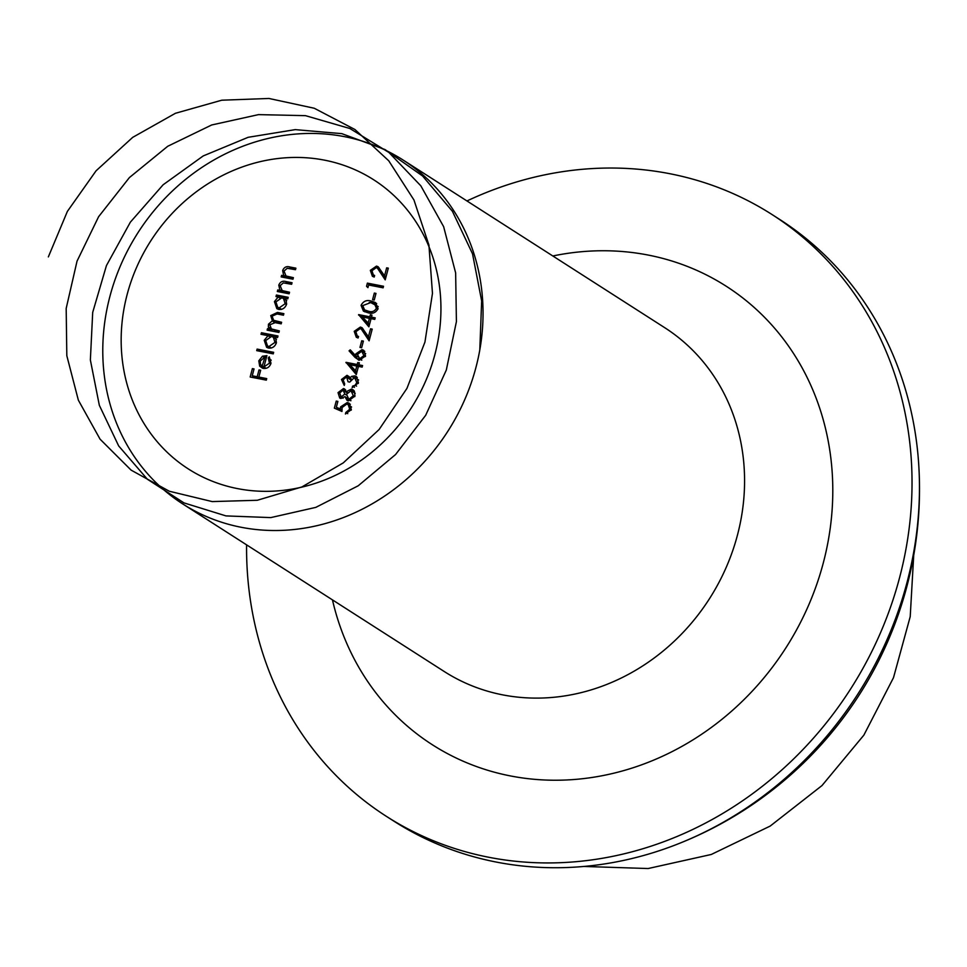 <?xml version="1.0" encoding="UTF-8"?>
<svg xmlns="http://www.w3.org/2000/svg" width="967" height="967" viewBox="0 0 967 967"><rect width="100%" height="100%" fill="white"/><g stroke="black" fill="none" stroke-linecap="round" stroke-linejoin="round"><path stroke-width="1.45" d="M367.931 287.646L366.541 286.317L367.387 283.126L383.524 286.268L383.113 287.815L368.632 284.999L367.931 287.646M378.049 308.642C375.825 312.776 372.5 314.142 368.052 312.752L363.435 311.144L361.078 305.342C363.302 301.148 366.65 299.722 371.147 301.039L375.522 302.586L378.049 308.642M355.856 331.717L357.246 335.887L358.527 336.443L358.116 337.991L356.291 337.253L354.224 331.318L360.389 327.051L362.069 327.716L368.427 336.818L370.554 328.792L372.21 329.118L369.116 340.819L361.307 329.094L360.111 328.623L355.856 331.717M355.058 357.427L349.063 350.852L350.247 349.836L355.566 355.651L355.88 353.837L362.021 349.655L363.677 350.308L365.538 356.001L359.24 360.268L355.058 357.427L357.548 359.023L349.063 350.852M343.14 379.813L344.675 383.899L344.264 385.446L341.484 379.511L347.008 375.305L349.8 377.964L351.662 376.356L354.804 375.885L356.4 376.526L358.443 382.859L352.157 387.682L352.568 386.135L355.155 385.229L356.787 382.509L354.538 377.468L349.728 382.098L348.072 381.784L346.597 376.852L343.14 379.813M358.612 379.995L354.538 377.468M350.586 379.862L346.597 376.852M334.352 408.134L336.226 401.075L337.882 401.39L336.335 407.252L340.336 409.005L340.553 406.914L347.262 402.526L349.244 403.299L351.359 409.633L345.424 414.009L345.835 412.462L349.74 409.222L348.168 404.581L346.79 404.061L342.137 407.518L341.955 411.471L334.352 408.134M289.121 293.787L277.336 291.49L277.747 289.943L279.874 290.354L278.798 285.12C280.237 281.748 282.642 280.575 286.027 281.566L292.046 282.739L291.635 284.286L283.355 282.872L280.176 285.664L282.171 290.559L289.532 292.239L289.121 293.787M284.068 291.768L281.844 290.366L284.649 292.143L289.254 293.291M278.919 332.443L267.122 330.146L267.533 328.599L269.575 328.998L268.379 326.931L268.463 324.211L272.38 320.766L270.748 315.593L277.481 312.426L283.875 313.659L283.464 315.206L277.07 313.961L272.126 316.136L273.625 320.295L281.602 322.277L281.192 323.824L275.196 322.652L269.841 324.767L271.364 328.913L279.318 330.895L278.919 332.443M273.25 353.862L256.702 350.634L257.113 349.087L273.661 352.314L273.25 353.862M266.312 380.14L250.175 376.997L252.387 368.608L254.043 368.935L252.23 375.776L257.198 376.743L259.011 369.902L260.667 370.216L258.854 377.07L266.723 378.593L266.312 380.14M127.173 294.415A171.727 154.744 122.7 0 1 395.563 197.099A171.727 154.744 122.7 0 1 320.391 481.602A171.727 154.744 122.7 0 1 127.173 294.415M269.491 363.157L268.234 358.044L269.273 356.799L270.99 363.254C269.636 367.122 267.061 368.838 263.242 368.403L259.688 366.179L258.793 360.836L262.456 356.219L266.904 355.651L263.931 366.904L269.491 363.157L270.772 363.979M261.017 334.292L261.428 332.745L277.976 335.972L277.577 337.519L275.535 337.12L276.417 342.705C275.015 346.633 272.392 348.422 268.548 348.072L266.626 347.31L264.221 340.275L268.064 335.67L261.017 334.292M275.994 296.567L276.405 295.02L288.19 297.316L287.779 298.863L285.748 298.465L286.631 304.049C285.229 307.99 282.606 309.778 278.762 309.416L276.84 308.666L274.435 301.619L278.17 296.99L275.994 296.567M292.977 279.209L281.179 276.913L281.59 275.365L283.718 275.776L282.654 270.542C284.093 267.17 286.498 265.998 289.87 266.989L295.89 268.161L295.491 269.708L287.211 268.294L284.032 271.086L286.014 275.982L293.388 277.662L292.977 279.209M287.924 277.203L285.7 275.788L288.504 277.577L293.11 278.714M345.485 389.822L343.503 388.553L346.222 391.659L351.396 389.157L353.064 389.81L354.393 391.115L354.962 396.035L348.434 400.894L347.032 400.35L344.917 396.627L340.831 398.477L339.719 398.041L338.027 392.626L343.503 388.553L344.615 388.988M356.279 374.555L346.029 362.335L357.198 364.511L357.717 362.528L359.373 362.843L358.854 364.837L362.577 365.562L362.166 367.109L358.443 366.384L356.279 374.555M361.634 347.733L359.978 347.407L361.731 340.783L363.387 341.097L361.634 347.733M368.886 326.846L358.624 314.626L369.805 316.801L370.325 314.819L371.981 315.145L371.461 317.128L375.184 317.853L374.773 319.4L371.05 318.675L368.886 326.846M374.241 300.024L372.585 299.697L374.326 293.074L375.982 293.4L374.241 300.024M371.957 270.76L373.359 274.93L374.628 275.486L374.217 277.033L372.392 276.296L370.325 270.361L376.501 266.094L378.17 266.759L384.54 275.849L386.655 267.835L388.311 268.161L385.217 279.862L377.42 268.137L376.223 267.666L371.957 270.76M466.964 200.955A357.391 322.035 122.7 0 1 772.113 214.589L779.571 219.364A357.391 322.035 122.7 0 1 918.65 463.374A357.391 322.035 122.7 0 1 674.918 845.134A357.391 322.035 122.7 0 1 393.92 821.176L386.462 816.402A357.391 322.035 122.7 0 1 246.585 544.856M772.113 214.589A357.391 322.035 122.7 0 1 850.44 689.241A357.391 322.035 122.7 0 1 386.462 816.402M109.924 296.349A204.218 184.02 122.7 0 1 403.094 160.026A204.218 184.02 122.7 0 1 447.842 431.27A204.218 184.02 122.7 0 1 182.727 503.928A204.218 184.02 122.7 0 1 109.924 296.349M252.931 377.541L253.233 376.417M253.874 369.563L252.387 368.608M257.198 376.743L259.688 378.339L254.72 377.372L252.23 375.776M259.688 378.339L259.857 377.71M260.498 370.857L259.011 369.902M266.445 379.656L261.344 378.665L258.854 377.07M271.195 360.195L268.234 358.044M262.553 368.222L259.688 366.179M262.178 367.774L261.114 365.381M260.123 361.694L258.793 360.836M263.846 357.113L262.456 356.219M265.852 357.427L266.481 357.246M266.094 368.294L263.931 366.904M264.281 367.593L265.115 367.665M264.607 367.823L262.13 366.227L265.055 356.908L260.268 361.042L260.51 364.499L265.018 368.052M266.348 357.742L265.055 356.908M259.47 351.178L257.113 349.087M259.591 350.683L273.383 353.366M263.786 334.836L261.428 332.745M263.918 334.34L277.698 337.024M267.98 347.927L266.59 345.134M265.55 341.121L264.221 340.275M269.358 336.492L268.064 335.67M276.514 339.236L271.703 336.371L265.683 340.541L267.521 345.944L268.971 346.524L274.991 342.366L273.238 336.975M267.521 345.944L271.111 348.035M276.272 343.188L274.991 342.366M271.268 347.999L268.971 346.524M269.89 330.678L267.533 328.599M270.011 330.182L272.065 330.581L269.575 328.998M272.065 330.581L270.869 328.514M270.857 328.502L268.379 326.931M269.781 325.057L268.463 324.211M274.205 322.482L272.38 320.766M274.858 322.349L273.31 320.065M272.065 316.427L270.748 315.593M276.526 313.864L283.597 314.722M273.625 320.295L281.324 323.329M271.364 328.913L279.04 331.947M278.701 297.328L278.883 296.615L276.405 295.02M278.883 296.615L287.912 298.38M278.194 309.283L276.804 306.479M275.764 302.478L274.435 301.619M279.523 297.86L278.17 296.99M286.728 300.58L281.917 297.727L275.897 301.885L277.734 307.288L279.185 307.869L285.192 303.711L283.452 298.32M277.734 307.288L281.324 309.38M286.486 304.532L285.192 303.711M281.482 309.343L279.185 307.869M280.092 292.034L277.747 289.943M280.225 291.538L282.352 291.949L279.874 290.354M282.352 291.949L281.264 289.907M280.104 285.954L278.798 285.12M284.902 282.993L291.768 283.802M283.947 277.456L281.59 275.365M284.08 276.961L286.208 277.372L283.718 275.776M286.208 277.372L285.12 275.329M283.96 271.376L282.654 270.542M288.746 268.415L295.612 269.225M336.963 409.283L337.326 407.893M337.713 402.018L336.226 401.075M341.883 410.189L336.335 407.252M341.871 409.996L340.336 409.005M342.052 407.881L340.553 406.914M347.213 404.158L349.752 404.109L347.262 402.526M349.752 404.109L350.368 404.266M347.745 413.683L345.835 412.462M351.202 410.165L349.74 409.222M351.589 407.071L348.168 404.581M347.395 392.409L346.222 391.659M351.674 390.922L353.886 390.753L351.396 389.157M348.422 400.894L347.491 398.634M346.911 397.908L344.917 396.627M341.073 398.513L340.336 396.482M339.538 393.593L338.027 392.626M343.756 390.39L345.654 390.1M355.215 393.351L351.021 390.716L346.512 394.27L348.894 399.359L353.306 395.696L351.021 390.716M350.973 400.689L347.902 398.972L350.767 400.761M347.08 392.892L343.031 390.088L339.659 393.037L341.254 396.941L344.844 393.98L343.031 390.088M346.367 394.959L344.844 393.98M343.116 398.138L340.577 396.663L343.055 398.259M354.78 396.639L353.306 395.696M344.385 384.987L343.793 383.101M343.019 380.502L341.484 379.511M347.286 377.13L349.317 376.864M349.208 376.719L347.008 375.305M351.214 378.871L349.8 377.964M353.402 377.481L351.662 376.356M354.152 377.952L357.294 377.481L354.804 375.885M354.454 387.344L352.568 386.135M356.557 386.123L355.155 385.229M358.261 383.452L356.787 382.509M356.545 373.576L348.422 364.245L345.944 362.649M348.422 364.245L346.029 362.335M348.507 363.93L359.688 366.106L357.198 364.511M359.688 366.106L359.845 365.478M359.204 363.483L357.717 362.528M362.299 366.614L358.854 364.837M355.433 371.195L356.787 366.058L349.776 364.692L356.92 372.15M358.273 367.013L356.787 366.058M351.541 352.447L352.157 351.915M357.512 356.908L355.566 355.651M357.379 354.804L355.88 353.837M362.166 351.359L364.499 351.251L362.021 349.655M358.588 360.087L357.548 359.023M365.695 353.668L361.694 351.226L357.452 354.49L359.712 358.733L363.906 355.602L361.694 351.226M361.827 360.087L358.66 358.322L361.61 360.147M365.369 356.545L363.906 355.602M363.217 341.738L361.731 340.783M357.657 337.87L356.521 335.259M355.735 332.297L354.224 331.318M360.582 328.744L362.879 328.647L360.389 327.051M369.914 337.761L368.427 336.818M372.041 329.747L370.554 328.792M369.563 339.115L366.686 334.437L364.196 332.841M366.686 334.437L363.797 330.69L361.307 329.094M369.14 325.879L361.029 316.535L358.539 314.94M361.029 316.535L358.624 314.626M361.114 316.221L372.283 318.397L369.805 316.801M372.283 318.397L372.452 317.768M371.812 315.774L370.325 314.819M374.906 318.905L371.461 317.128M368.04 323.486L369.394 318.348L362.383 316.983L369.527 324.441M370.881 319.303L369.394 318.348M364.825 311.845L363.399 308.86M362.637 306.334L361.078 305.342M369.237 302.369L373.625 302.635L371.147 301.039M373.625 302.635L376.671 303.505M378.206 306.575L370.724 302.586L362.758 305.608L364.559 309.899L368.451 311.205C371.896 312.377 374.555 311.398 376.405 308.268L374.616 304.037M364.559 309.899L372.646 313.054M377.867 309.21L376.405 308.268M375.825 294.028L374.326 293.074M368.028 287.272L366.541 286.317M369.745 285.217L367.387 283.126M369.877 284.721L383.246 287.32M373.77 276.913L372.633 274.302M371.836 271.328L370.325 270.361M376.695 267.786L378.979 267.69L376.501 266.094M386.026 276.804L384.54 275.849M388.142 268.79L386.655 267.835M385.664 278.158L382.787 273.48L380.309 271.884M382.787 273.48L379.898 269.733L377.42 268.137M48.35 256.896L67.388 211.386L96.084 170.796L132.697 137.362L175.426 113.284L221.757 100.205L268.947 98.465L314.263 108.256L354.962 129.53L388.746 160.788L413.949 199.976L428.913 245.026L432.467 293.364L424.936 342.1L406.926 388.432L379.112 429.505L343.297 462.867L301.885 486.957L257.295 500.277L212.184 501.583L169.298 491.236L131.101 470.119L100.084 439.187L78.351 400.169L66.82 355.711L66.179 308.449L77.034 261.15L98.622 216.693L129.385 177.59L167.738 146.271L211.688 124.973L258.503 114.626L305.463 115.653L349.849 128.502L388.964 152.508L420.85 185.857L443.648 226.689L455.638 272.899L456.412 321.624L446.319 370.023L425.698 415.266L395.576 454.526L358.177 485.809L315.786 507.385L270.784 517.599L225.976 515.907L183.984 502.9L147.371 479.233L118.663 445.92L99.335 405.318L90.366 359.966L92.699 312.401L106.443 265.574L130.364 222.168L163.133 184.77L203.227 155.929L248.156 137.302L295.237 129.626L341.81 133.651L385.035 149.571L422.591 176.006L452.435 211.326L472.525 253.813L481.651 300.942L479.801 349.849M363.93 352.411L364.789 351.347M913.706 555.372L910.213 616.656L893.496 677.674L863.869 735.125L821.986 785.567L770.167 826.084L711.265 854.477L648.12 868.535L584.008 866.456M552.834 255.977A272.295 245.364 122.7 0 1 830.085 452.351A272.295 245.364 122.7 0 1 626.701 769.732A272.295 245.364 122.7 0 1 332.455 599.878M182.727 503.928L444.252 671.521A204.218 184.02 -57.3 0 0 709.379 598.851A204.218 184.02 -57.3 0 0 664.619 327.62L403.094 160.026M279.971 314.009L277.481 312.426M279.499 322.978L277.009 321.382M276.84 331.512L274.362 329.928M288.504 283.162L286.027 281.566M287.755 293.001L285.265 291.405M292.36 268.584L289.87 266.989M291.611 278.423L289.121 276.828M370.941 312.8L368.451 311.205M674.881 845.146A381.457 381.457 0 0 0 918.614 462.855M357.246 335.887L358.467 336.661M373.359 274.93L374.567 275.704"/></g></svg>
